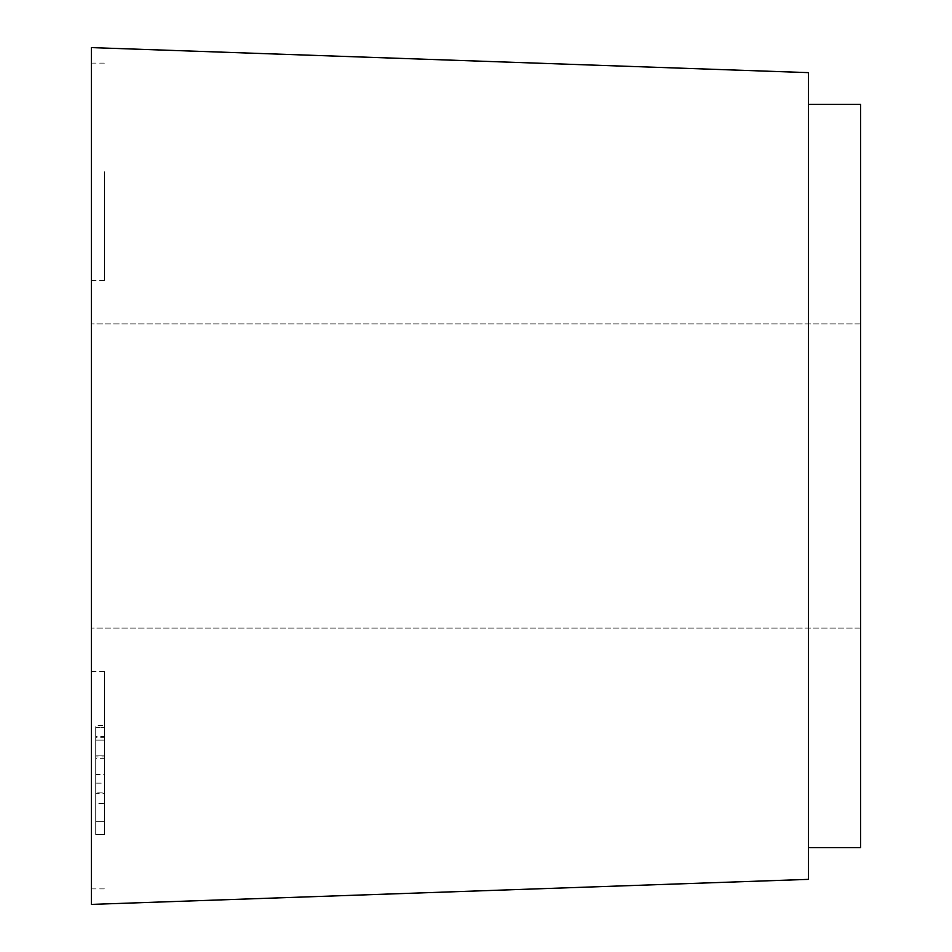 <?xml version="1.0" encoding="UTF-8"?>
<svg xmlns="http://www.w3.org/2000/svg" width="952" height="952" viewBox="0 0 952 952"><rect width="100%" height="100%" fill="white"/><g stroke="black" fill="none" stroke-linecap="round" stroke-linejoin="round"><path stroke-width="0.71" stroke-dasharray="4.76 3.57" d="M860.632 476L860.632 628.118L860.632 476M808.486 847.601L860.632 847.601L860.632 104.399L808.486 104.399L808.486 847.601L808.486 104.399M104.399 803.512L104.399 755.84L104.399 834.559L104.399 803.512L95.712 803.512L95.712 834.559L104.399 834.559L104.399 725.46L95.712 725.46L95.712 821.743L104.399 821.743L104.399 834.559L95.712 834.559L104.399 834.559L95.712 834.559L95.712 740.132L104.399 740.132L95.712 740.132L95.712 727.328L104.399 727.328L95.712 727.328L95.712 737.693L104.399 737.693M104.399 780.235L104.399 671.577L104.399 780.235M95.712 737.693L95.712 834.559L95.712 736.491L104.399 736.491L104.399 758.292L95.712 758.292L95.712 756.899L104.399 756.899L104.399 734.135L104.399 821.743L95.712 821.743L95.712 834.559L104.399 834.559L95.712 834.559L95.712 793.647L104.399 793.647M91.368 476L91.368 628.118L91.368 476M91.368 171.765L91.368 280.423L91.368 171.765M91.368 780.235L91.368 671.577L91.368 780.235M91.368 904.4L91.368 47.6L808.486 72.638L808.486 879.362L91.368 904.4M104.399 171.765L104.399 280.423L104.399 171.765M95.712 793.647L95.712 755.84L104.399 755.84L95.712 755.84L95.712 783.139L104.399 783.139M95.712 783.139L95.712 774.464L104.399 774.464M95.712 774.464L95.712 755.84L104.399 755.84L95.712 755.84L95.712 792.897L104.399 792.897M95.712 792.897L95.712 834.559L104.399 834.559L95.712 834.559L95.712 803.512M104.399 671.577L91.368 671.577M104.399 888.882L91.368 888.882M104.399 63.118L91.368 63.118M104.399 280.423L91.368 280.423M860.632 323.882L91.368 323.882L860.632 323.882M860.632 628.118L91.368 628.118L860.632 628.118"/><path stroke-width="1.43" d="M808.486 847.601L860.632 847.601L860.632 104.399L808.486 104.399M91.368 904.4L91.368 47.6L808.486 72.638L808.486 879.362L91.368 904.4"/></g></svg>
